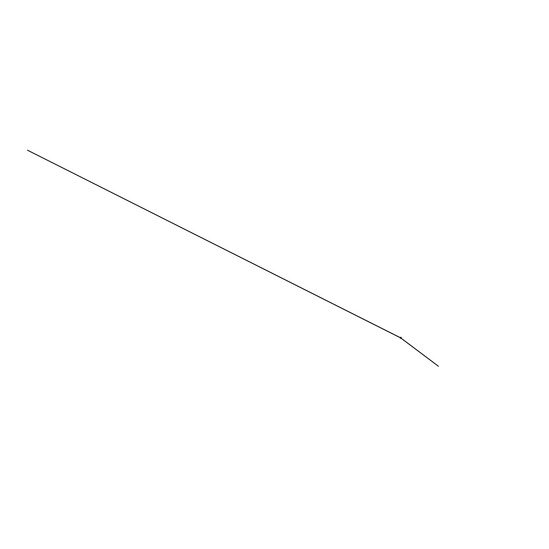 <?xml version="1.0" encoding="UTF-8"?>
<svg xmlns="http://www.w3.org/2000/svg" width="549" height="549" viewBox="0 0 549 549"><rect width="100%" height="100%" fill="white"/><g stroke="black" fill="none" stroke-linecap="round" stroke-linejoin="round"><path stroke-width="0.82" d="M400.948 338.006L400.839 337.518M400.942 337.628L400.928 338.356L400.701 337.786L401.168 337.731L400.983 338.122L401.264 337.717L400.695 337.491L400.763 338.067L400.852 337.587M400.749 337.628L401.106 337.889M400.928 338.356L400.255 337.896L400.784 337.196L400.296 337.896L400.749 338.356L400.296 337.896L400.907 337.203L401.244 338.177L400.749 338.356L401.36 337.772L400.88 337.203M400.173 337.738L400.269 338.109L400.111 337.765M400.283 338.102L400.152 337.738M400.695 338.349L400.468 337.319L400.695 338.349M400.2 337.69L400.338 338.102L400.2 337.69M400.248 337.69L400.317 338.074L400.248 337.69M400.468 338.095L400.345 337.642L400.564 337.971M400.372 338.102L400.283 337.662L400.31 338.102M401.045 337.601L400.962 338.006M400.619 337.882L438.466 366.265L400.598 337.813M400.626 337.896L27.45 150.193L400.605 337.827"/></g></svg>
